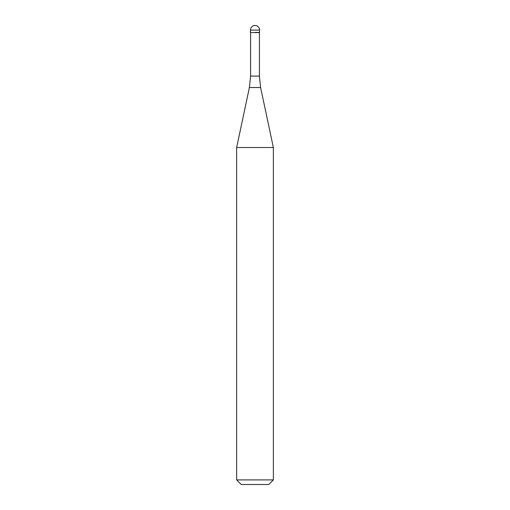 <?xml version="1.0" encoding="UTF-8"?>
<svg xmlns="http://www.w3.org/2000/svg" width="510" height="510" viewBox="0 0 510 510"><rect width="100%" height="100%" fill="white"/><g stroke="black" fill="none" stroke-linecap="round" stroke-linejoin="round"><path stroke-width="0.76" d="M255 32.385L259.59 32.385L255 32.385M259.405 76.086L260.61 87.535L249.39 87.535L250.595 76.086L259.405 76.086L259.405 32.57L250.595 32.57L250.41 30.09L250.41 32.385M260.61 87.535L273.36 147.524L236.64 147.524L249.39 87.535M273.36 479.91L268.77 484.5L241.23 484.5L236.64 479.91L273.36 479.91L273.36 147.524M255 25.5A4.59 4.59 0 0 0 250.41 30.09L259.59 30.09A4.59 4.59 0 0 0 255 25.5A4.59 4.59 0 0 0 250.41 30.09M259.405 32.57L259.59 30.09M250.595 76.086L250.595 32.57M236.64 479.91L236.64 147.524"/></g></svg>
